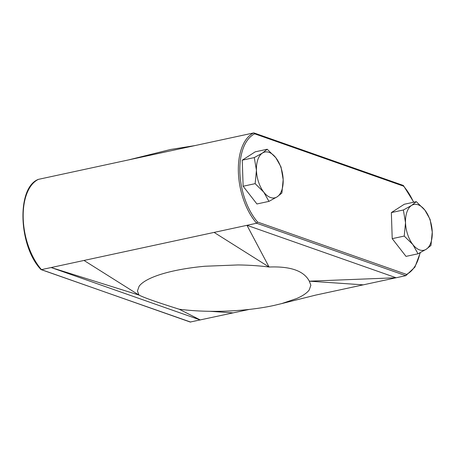<?xml version="1.0" encoding="UTF-8"?>
<svg xmlns="http://www.w3.org/2000/svg" width="455" height="455" viewBox="0 0 455 455"><rect width="100%" height="100%" fill="white"/><g stroke="black" fill="none" stroke-linecap="round" stroke-linejoin="round"><path stroke-width="0.68" d="M403.369 209.994L405.519 222.66L404.233 236.065L412.85 244.557A23.427 12.729 77.8 0 0 419.635 249.931A23.427 12.729 77.8 0 0 426.216 249.26L430.965 245.461L432.25 232.056L430.1 219.395L424.919 210.159L416.302 201.662L404.285 204.255L391.351 212.587L392.216 238.653L406.014 256.387L418.031 253.793L426.216 249.26A23.427 12.729 77.8 0 0 432.25 232.056A23.427 12.729 77.8 0 0 424.919 210.159A23.427 12.729 77.8 0 0 411.553 205.461L403.369 209.994L391.351 212.587M254.288 157.584L256.438 170.244L255.153 183.649L263.769 192.146A23.427 12.729 77.8 0 0 270.549 197.521A23.427 12.729 77.8 0 0 277.135 196.844L281.884 193.045L283.169 179.645L281.019 166.979L275.838 157.743L267.221 149.246L255.198 151.839L242.265 160.171L243.129 186.243L256.927 203.971L268.95 201.383L277.135 196.844A23.427 12.729 77.8 0 0 283.169 179.645A23.427 12.729 77.8 0 0 275.838 157.743A23.427 12.729 77.8 0 0 262.472 153.045L254.288 157.584L242.265 160.171M194.933 145.594L170.642 149.473L128.572 159.904L38.311 179.384C16.414 187.761 18.501 245.945 40.865 269.451L190.236 322.038L249.351 309.406M174.663 270.731C184.082 268.717 194.177 267.221 204.943 266.243L238.011 264.946C249.095 265.089 259.452 265.783 269.07 267.028L246.974 225.316L51.148 267.54L200.308 319.984L179.236 309.229C157.544 302.433 144.127 297.712 138.985 295.079L137.45 291.007L139.099 286.275C141.289 283.283 145.452 280.445 151.595 277.749C157.76 275.065 165.449 272.721 174.663 270.731M179.236 309.229C189.047 310.486 199.398 311.18 210.295 311.311A86.751 23.04 -1.9 0 0 243.362 310.014C254.317 309.008 264.412 307.517 273.643 305.527L281.645 303.61L296.717 298.508A86.751 23.04 178.1 0 0 309.212 289.983L310.862 285.251L309.32 281.179C303.929 270.867 290.512 266.152 269.07 267.028L214.1 232.403M416.302 201.662L411.553 205.461A23.427 12.729 77.8 0 0 405.519 222.66A23.427 12.729 77.8 0 0 412.85 244.557L418.031 253.793M404.233 236.065L392.216 238.653M267.221 149.246L262.472 153.045A23.427 12.729 77.8 0 0 256.438 170.244A23.427 12.729 77.8 0 0 263.769 192.146L268.95 201.383M255.153 183.649L243.129 186.243M420.306 252.633L414.926 267.113L405.803 275.673L256.643 223.229L257.627 222.057L406.508 274.399L405.803 275.673L315.713 295.096L281.645 303.61M38.482 179.327A52.052 28.278 77.8 0 0 23.216 218.582A52.052 28.278 77.8 0 0 41.479 269.627L51.148 267.54L138.985 295.079L84.016 260.453M128.572 159.904L253.651 132.934A52.052 28.278 -102.2 0 0 238.38 172.189A52.052 28.278 -102.2 0 0 256.643 223.229L246.974 225.316L396.134 277.755L309.32 281.179L363.261 284.847M209.738 311.3L233.176 312.892M413.578 202.248A50.977 27.698 77.8 0 0 403.579 186.169L403.181 185.39L254.055 132.962L253.651 132.934L254.703 133.827A50.977 27.698 77.8 0 0 239.87 172.212A50.977 27.698 77.8 0 0 257.627 222.057M190.639 322.066L41.104 269.61M403.579 186.169L254.703 133.827M406.508 274.399A50.977 27.698 77.8 0 0 420.022 252.781M413.771 202.208L403.42 185.549"/></g></svg>
